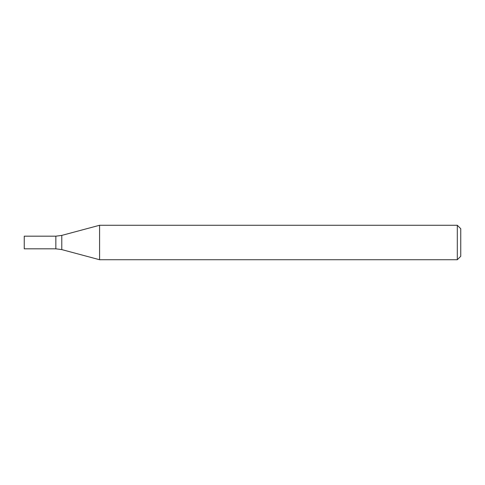 <?xml version="1.0" encoding="UTF-8"?>
<svg xmlns="http://www.w3.org/2000/svg" width="485" height="485" viewBox="0 0 485 485"><rect width="100%" height="100%" fill="white"/><g stroke="black" fill="none" stroke-linecap="round" stroke-linejoin="round"><path stroke-width="0.73" d="M457.306 259.73L457.306 225.27L99.589 225.27L99.589 259.73L457.306 259.73L460.75 256.286L460.75 228.714L457.306 225.27M61.783 235.401L61.783 249.599L55.842 248.817L55.842 236.183L55.842 248.817L24.25 248.817L24.25 236.183L55.842 236.183L61.783 235.401L99.589 225.27M61.783 249.599L99.589 259.73"/></g></svg>
